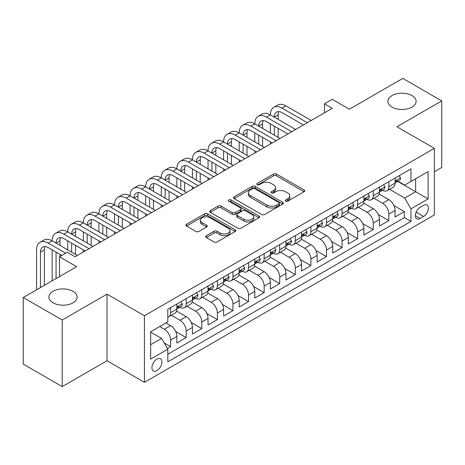 <?xml version="1.0" encoding="UTF-8"?>
<svg xmlns="http://www.w3.org/2000/svg" width="465" height="465" viewBox="0 0 465 465"><rect width="100%" height="100%" fill="white"/><g stroke="black" fill="none" stroke-linecap="round" stroke-linejoin="round"><path stroke-width="0.7" d="M285.696 201.118A1.517 0.872 0 0 0 287.835 201.118L304.093 191.737A2.162 1.25 0 0 0 304.726 190.853A2.162 1.25 0 0 0 304.093 189.97L276.553 174.067A2.162 1.25 0 0 0 273.496 174.067L257.238 183.454A1.517 0.872 0 0 0 256.796 184.07A1.517 0.872 0 0 0 257.238 184.692A1.517 0.872 0 0 0 259.377 184.692L261.481 183.477A6.923 3.999 0 0 1 271.275 183.477L273.571 184.803A6.923 3.999 0 0 1 275.6 187.628A6.923 3.999 0 0 1 273.571 190.452L271.467 191.667A1.517 0.872 0 0 0 271.019 192.289A1.517 0.872 0 0 0 271.467 192.905A1.517 0.872 0 0 0 273.606 192.905L275.71 191.69A6.923 3.999 0 0 1 285.504 191.69L287.8 193.016A6.923 3.999 0 0 1 289.823 195.841A6.923 3.999 0 0 1 287.8 198.671L285.696 199.88A1.517 0.872 0 0 0 285.248 200.502A1.517 0.872 0 0 0 285.696 201.118L285.696 199.88M72.97 291.305A14.107 8.143 0 0 0 57.596 289.544A14.107 8.143 0 0 0 48.889 297.065A14.107 8.143 0 0 0 53.022 302.825A14.107 8.143 0 0 0 68.396 304.592A14.107 8.143 0 0 0 77.103 297.065A14.107 8.143 0 0 0 72.97 291.305M411.978 95.581A14.107 8.143 0 0 0 396.604 93.814A14.107 8.143 0 0 0 387.897 101.341A14.107 8.143 0 0 0 392.03 107.101A14.107 8.143 0 0 0 407.404 108.868A14.107 8.143 0 0 0 416.111 101.341A14.107 8.143 0 0 0 411.978 95.581M156.903 370.634A7.056 4.075 120 0 0 161.512 364.415A7.056 4.075 120 0 0 160.431 358.765A7.056 4.075 120 0 0 156.903 359.114A7.056 4.075 120 0 0 152.299 365.327A7.056 4.075 120 0 0 153.38 370.983A7.056 4.075 120 0 0 156.903 370.634M206.326 235.72A2.162 1.25 0 0 0 205.693 236.604A2.162 1.25 0 0 0 206.326 237.487L214.057 241.951A2.162 1.25 0 0 0 217.114 241.951L235.168 231.529A2.162 1.25 0 0 0 235.802 230.646A2.162 1.25 0 0 0 235.168 229.762L207.628 213.859A2.162 1.25 0 0 0 204.571 213.859L186.517 224.287A2.162 1.25 0 0 0 185.884 225.165A2.162 1.25 0 0 0 186.517 226.048L195.846 231.436A2.162 1.25 0 0 0 198.91 231.436L206.634 226.978A2.162 1.25 0 0 0 207.268 226.095A2.162 1.25 0 0 0 206.634 225.211L202.008 222.537A5.789 3.342 0 0 1 200.31 220.178A5.789 3.342 0 0 1 203.885 217.091A5.789 3.342 0 0 1 210.192 217.812L228.321 228.28A5.789 3.342 0 0 1 230.018 230.646A5.789 3.342 0 0 1 226.443 233.732A5.789 3.342 0 0 1 220.137 233.006L217.114 231.262A2.162 1.25 0 0 0 214.057 231.262L206.326 235.72L206.326 237.487M434.345 171.759L441.75 167.481L441.75 100.893L402.783 78.393L349.401 109.217L332.254 99.318L324.46 103.817L332.254 108.316L75.074 256.796L67.28 252.297L59.491 256.796L59.491 276.594M62.217 320.013L62.217 386.607L107.026 360.735L107.026 294.142L62.217 320.013L23.25 297.519L76.632 266.695L59.491 256.796M107.026 294.142L144.435 315.741L434.345 148.358L434.345 214.952L144.435 382.329L144.435 315.741M441.75 100.893L396.941 126.765L434.345 148.358M261.638 214.481A2.162 1.25 0 0 0 264.695 214.481L282.749 204.059A2.162 1.25 0 0 0 283.383 203.176A2.162 1.25 0 0 0 282.749 202.292L255.209 186.389A2.162 1.25 0 0 0 252.152 186.389L234.098 196.811A2.162 1.25 0 0 0 233.465 197.695A2.162 1.25 0 0 0 234.098 198.578L261.638 214.481M229.425 201.45A1.517 0.872 0 0 1 230.96 201.659L230.96 199.863L258.959 216.027A2.162 1.25 0 0 1 259.592 216.911A2.162 1.25 0 0 1 258.959 217.794L240.905 228.216A2.162 1.25 0 0 1 237.848 228.216L210.308 212.313L210.308 210.546A2.162 1.25 0 0 0 209.674 211.43A2.162 1.25 0 0 0 210.308 212.313M210.308 210.546L218.033 206.088A2.162 1.25 0 0 1 221.09 206.088L232.262 212.534A2.162 1.25 0 0 0 235.319 212.534L240.446 209.576A2.162 1.25 0 0 0 241.079 208.692A2.162 1.25 0 0 0 240.446 207.809L228.821 201.095A1.517 0.872 0 0 1 228.373 200.479A1.517 0.872 0 0 1 229.309 199.671A1.517 0.872 0 0 1 230.96 199.863M62.217 386.607L23.25 364.107L23.25 297.519M167.388 348.471L170.62 346.605L164.151 342.874M159.71 326.54L164.389 329.237A8.818 5.092 60 0 1 170.62 340.037L176.857 336.439L176.857 343.007L186.209 337.607L175.665 331.522M171.335 315.253L179.972 320.24A8.818 5.092 60 0 1 186.209 331.039L192.44 327.436L192.44 334.01L201.793 328.61L191.255 322.524M186.918 306.249L195.562 311.242A8.818 5.092 60 0 1 201.793 322.036L208.029 318.438L208.029 325.006L217.382 319.606L206.838 313.52M202.507 297.251L211.145 302.238A8.818 5.092 60 0 1 217.382 313.038L223.619 309.44L223.619 316.008L232.965 310.608L222.427 304.523M218.091 288.254L226.734 293.241A8.818 5.092 60 0 1 232.965 304.04L239.202 300.442L239.202 307.01L248.554 301.611L238.01 295.525M233.68 279.256L242.317 284.243A8.818 5.092 60 0 1 248.554 295.043L254.791 291.445L254.791 298.013L264.143 292.613L253.599 286.527M249.263 270.258L257.906 275.245A8.818 5.092 60 0 1 264.143 286.045L270.374 282.441L270.374 289.015L279.727 283.615L269.189 277.529M264.852 261.26L273.496 266.247A8.818 5.092 60 0 1 279.727 277.047L285.963 273.443L285.963 280.011L295.316 274.617L284.772 268.532M280.442 252.257L289.079 257.25A8.818 5.092 60 0 1 295.316 268.043L301.547 264.445L301.547 271.014L310.899 265.614L300.361 259.528M296.025 243.259L304.668 248.246A8.818 5.092 60 0 1 310.899 259.046L317.136 255.448L317.136 262.016L326.488 256.616L315.944 250.53M311.614 234.261L320.251 239.248A8.818 5.092 60 0 1 326.488 250.048L332.719 246.45L332.719 253.018L342.071 247.618L331.533 241.533M327.197 225.263L335.84 230.251A8.818 5.092 60 0 1 342.071 241.05L348.308 237.452L348.308 244.02L357.661 238.621L347.117 232.535M342.786 216.266L351.424 221.253A8.818 5.092 60 0 1 357.661 232.052L363.897 228.449L363.897 235.023L373.25 229.623L362.706 223.537M358.37 207.262L367.013 212.255A8.818 5.092 60 0 1 373.25 223.049L379.481 219.451L379.481 226.019L388.833 220.619L388.833 214.051A8.818 5.092 -120 0 0 382.596 203.252L373.959 198.264M378.295 214.534L388.833 220.619M176.857 336.439A8.818 5.092 -120 0 0 170.62 325.64L165.947 322.937M192.44 327.436A8.818 5.092 -120 0 0 186.209 316.642L176.566 311.073M208.029 318.438A8.818 5.092 -120 0 0 201.793 307.638L192.155 302.076M223.619 309.44A8.818 5.092 -120 0 0 217.382 298.64L207.745 293.078M239.202 300.442A8.818 5.092 -120 0 0 232.965 289.643L223.328 284.08M254.791 291.445A8.818 5.092 -120 0 0 248.554 280.645L238.917 275.077M270.374 282.441A8.818 5.092 -120 0 0 264.143 271.647L254.5 266.079M285.963 273.443A8.818 5.092 -120 0 0 279.727 262.644L270.089 257.081M301.547 264.445A8.818 5.092 -120 0 0 295.316 253.646L285.673 248.083M317.136 255.448A8.818 5.092 -120 0 0 310.899 244.648L301.262 239.086M332.719 246.45A8.818 5.092 -120 0 0 326.488 235.65L316.845 230.082M348.308 237.452A8.818 5.092 -120 0 0 342.071 226.653L332.434 221.084M363.897 228.449A8.818 5.092 -120 0 0 357.661 217.655L348.023 212.087M379.481 219.451A8.818 5.092 -120 0 0 373.25 208.651L363.607 203.089M423.592 205.327L420.162 207.303A6.836 3.947 120 0 0 415.698 213.325A6.836 3.947 120 0 0 416.745 218.8A6.836 3.947 120 0 0 420.162 218.463L423.592 216.481A6.836 3.947 120 0 0 428.056 210.459A6.836 3.947 120 0 0 427.01 204.984A6.836 3.947 120 0 0 423.592 205.327M150.672 344.716L161.582 338.415L167.819 349.215L167.819 361.817L410.967 221.433L410.967 208.832L404.73 198.032L389.548 189.267M167.819 349.215L150.672 359.114L150.672 331.754L167.819 321.856L167.819 309.26L410.967 168.876L410.967 181.478L428.114 171.579L428.114 198.933L410.967 208.832M179.891 307.231L179.972 307.278A8.818 5.092 60 0 0 184.384 307.72L190.615 304.116A8.818 5.092 -120 0 0 192.44 300.082L192.44 295.043M195.48 298.234L195.562 298.28A8.818 5.092 60 0 0 199.967 298.716L206.204 295.118A8.818 5.092 -120 0 0 208.029 291.084L208.029 286.045M211.064 289.236L211.145 289.282A8.818 5.092 60 0 0 215.557 289.718L221.788 286.12A8.818 5.092 -120 0 0 223.619 282.081L223.619 277.041M226.653 280.238L226.734 280.285A8.818 5.092 60 0 0 231.14 280.721L237.377 277.123A8.818 5.092 -120 0 0 239.202 273.083L239.202 268.043M242.236 271.24L242.317 271.287A8.818 5.092 60 0 0 246.729 271.723L252.96 268.125A8.818 5.092 -120 0 0 254.791 264.085L254.791 259.046M257.825 262.237L257.906 262.283A8.818 5.092 60 0 0 262.312 262.725L268.549 259.121A8.818 5.092 -120 0 0 270.374 255.087L270.374 250.048M273.408 253.239L273.496 253.286A8.818 5.092 60 0 0 277.901 253.721L284.138 250.124A8.818 5.092 -120 0 0 285.963 246.09L285.963 241.05M288.998 244.241L289.079 244.288A8.818 5.092 60 0 0 293.491 244.724L299.722 241.126A8.818 5.092 -120 0 0 301.547 237.092L301.547 232.052M304.587 235.244L304.668 235.29A8.818 5.092 60 0 0 309.074 235.726L315.311 232.128A8.818 5.092 -120 0 0 317.136 228.088L317.136 223.049M320.17 226.246L320.251 226.292A8.818 5.092 60 0 0 324.663 226.728L330.894 223.13A8.818 5.092 -120 0 0 332.719 219.091L332.719 214.051M335.759 217.242L335.84 217.294A8.818 5.092 60 0 0 340.246 217.73L346.483 214.127A8.818 5.092 -120 0 0 348.308 210.093L348.308 205.053M351.342 208.244L351.424 208.291A8.818 5.092 60 0 0 355.835 208.727L362.066 205.129A8.818 5.092 -120 0 0 363.897 201.095L363.897 196.056M366.932 199.247L367.013 199.293A8.818 5.092 60 0 0 371.419 199.729L377.656 196.131A8.818 5.092 -120 0 0 379.481 192.097L379.481 187.058M167.819 354.254L404.422 217.655L404.422 211.621L395.07 217.021L395.07 210.453A8.818 5.092 -120 0 0 388.833 199.654L379.196 194.091M382.515 190.249L382.596 190.295A8.818 5.092 -120 0 0 387.008 190.731A8.818 5.092 -120 0 0 388.833 186.698L388.833 181.658M387.008 190.731L393.245 187.133A8.818 5.092 -120 0 0 395.07 183.094L395.07 178.054M170.62 307.638L170.62 312.678A8.818 5.092 60 0 1 168.795 316.717A8.818 5.092 60 0 1 167.819 317.072M168.795 316.717L175.032 313.114A8.818 5.092 -120 0 0 176.857 309.08L176.857 304.04M186.209 298.64L186.209 303.68A8.818 5.092 60 0 1 184.384 307.72M201.793 289.643L201.793 294.682A8.818 5.092 60 0 1 199.967 298.716M217.382 280.645L217.382 285.684A8.818 5.092 60 0 1 215.557 289.718M232.965 271.647L232.965 276.687A8.818 5.092 60 0 1 231.14 280.721M248.554 262.644L248.554 267.683A8.818 5.092 60 0 1 246.729 271.723M264.143 253.646L264.143 258.685A8.818 5.092 60 0 1 262.312 262.725M279.727 244.648L279.727 249.688A8.818 5.092 60 0 1 277.901 253.721M295.316 235.65L295.316 240.69A8.818 5.092 60 0 1 293.491 244.724M310.899 226.653L310.899 231.692A8.818 5.092 60 0 1 309.074 235.726M326.488 217.649L326.488 222.689A8.818 5.092 60 0 1 324.663 226.728M342.071 208.651L342.071 213.691A8.818 5.092 60 0 1 340.246 217.73M357.661 199.654L357.661 204.693A8.818 5.092 60 0 1 355.835 208.727M373.25 190.656L373.25 195.695A8.818 5.092 60 0 1 371.419 199.729M373.25 223.049L373.25 229.623M357.661 232.052L357.661 238.621M342.071 241.05L342.071 247.618M326.488 250.048L326.488 256.616M310.899 259.046L310.899 265.614M295.316 268.043L295.316 274.617M279.727 277.047L279.727 283.615M264.143 286.045L264.143 292.613M248.554 295.043L248.554 301.611M232.965 304.04L232.965 310.608M217.382 313.038L217.382 319.606M201.793 322.036L201.793 328.61M186.209 331.039L186.209 337.607M170.62 340.037L170.62 346.605M161.582 338.415L150.672 332.115M404.73 198.032L415.64 191.737L415.64 178.775L428.114 171.579M397.79 181.431L428.114 198.933M398.104 181.251L404.73 185.076L410.967 181.478M107.026 360.735L144.435 382.329M324.46 103.817L324.46 112.815M393.878 205.536L404.422 211.621M404.422 217.655L410.967 221.433M286.3 201.333L287.8 200.467A6.923 3.999 0 0 0 289.823 197.642L289.823 195.841M275.6 187.628L275.6 189.429A6.923 3.999 0 0 1 273.571 192.254L272.072 193.12M304.064 191.749L276.553 175.869A2.162 1.25 0 0 0 273.496 175.869L257.843 184.901M282.72 204.071L255.209 188.191A2.162 1.25 0 0 0 252.152 188.191L234.128 198.596M278.924 203.792A1.517 0.872 0 0 0 279.366 203.176A1.517 0.872 0 0 0 278.924 202.554L254.75 188.598A1.517 0.872 0 0 0 252.611 188.598L250.391 189.877A6.923 3.999 0 0 0 248.362 192.708A6.923 3.999 0 0 0 250.391 195.532L266.916 205.071A6.923 3.999 0 0 0 276.704 205.071L278.924 203.792L278.924 205.594A1.517 0.872 0 0 0 279.366 204.972L279.366 203.176M248.362 192.708L248.362 194.504A6.923 3.999 0 0 0 250.391 197.334L250.391 195.532M278.924 205.594L276.704 206.873A6.923 3.999 0 0 1 266.916 206.873L250.391 197.334M210.337 212.331L218.033 207.89L218.033 206.088M241.079 208.692L241.079 210.494A2.162 1.25 0 0 1 240.446 211.377L235.319 214.336A2.162 1.25 0 0 1 232.262 214.336L221.09 207.89A2.162 1.25 0 0 0 218.033 207.89M230.96 201.659L258.929 217.806M243.852 219.23A5.789 3.342 0 0 0 250.158 219.951A5.789 3.342 0 0 0 253.733 216.864A5.789 3.342 0 0 0 252.036 214.505L245.648 210.814A2.162 1.25 0 0 0 242.591 210.814L237.464 213.772A2.162 1.25 0 0 0 236.83 214.656A2.162 1.25 0 0 0 237.464 215.539L243.852 219.23L243.852 221.026A5.789 3.342 0 0 0 250.158 221.753A5.789 3.342 0 0 0 253.733 218.666L253.733 216.864M236.83 214.656L236.83 216.458A2.162 1.25 0 0 0 237.464 217.341L237.464 215.539M243.852 221.026L237.464 217.341M230.018 230.646L230.018 232.442A5.789 3.342 0 0 1 226.443 235.528A5.789 3.342 0 0 1 220.137 234.808L217.114 233.064A2.162 1.25 0 0 0 214.057 233.064L206.355 237.505M200.31 220.178L200.31 221.979A5.789 3.342 0 0 0 202.008 224.339L202.008 222.537M206.605 226.996L202.008 224.339M235.139 231.541L207.628 215.661A2.162 1.25 0 0 0 204.571 215.661L186.546 226.066M399.197 175.671L400.522 177.967A5.842 3.371 60 0 1 399.313 180.554L396.354 182.263A5.842 3.371 -120 0 0 397.372 180.914L397.244 180.397M36.578 289.823L36.578 249.868A16.531 9.544 60 0 1 40.002 242.3L43.896 240.05A16.531 9.544 60 0 1 52.161 240.87A16.531 9.544 60 0 1 55.585 233.302L59.485 231.053A16.531 9.544 60 0 1 67.751 231.872A16.531 9.544 60 0 1 71.174 224.304L75.068 222.055A16.531 9.544 60 0 1 83.334 222.869A16.531 9.544 60 0 1 86.757 215.301L90.658 213.051A16.531 9.544 60 0 1 98.923 213.871A16.531 9.544 60 0 1 102.347 206.303L106.241 204.054A16.531 9.544 60 0 1 114.512 204.873A16.531 9.544 60 0 1 117.936 197.305L121.83 195.056A16.531 9.544 60 0 1 130.095 195.875A16.531 9.544 60 0 1 133.519 188.308L137.419 186.058A16.531 9.544 60 0 1 145.685 186.878A16.531 9.544 60 0 1 149.108 179.31L153.002 177.06A16.531 9.544 60 0 1 161.268 177.874A16.531 9.544 60 0 1 164.691 170.306L168.592 168.057A16.531 9.544 60 0 1 176.857 168.876A16.531 9.544 60 0 1 180.281 161.309L184.175 159.059A16.531 9.544 60 0 1 192.44 159.879A16.531 9.544 60 0 1 195.864 152.311L199.764 150.061A16.531 9.544 60 0 1 208.029 150.881A16.531 9.544 60 0 1 211.453 143.313L215.347 141.064A16.531 9.544 60 0 1 223.619 141.883A16.531 9.544 60 0 1 227.042 134.315L230.936 132.066A16.531 9.544 60 0 1 239.202 132.885A16.531 9.544 60 0 1 242.625 125.318L246.526 123.062A16.531 9.544 60 0 1 254.791 123.882A16.531 9.544 60 0 1 258.215 116.314L262.109 114.065A16.531 9.544 60 0 1 270.374 114.884A16.531 9.544 60 0 1 273.798 107.316L277.698 105.067A16.531 9.544 60 0 1 285.963 105.886L311.213 120.464M273.798 107.316A16.531 9.544 60 0 1 282.063 108.136L307.313 122.714M395.262 182.536L395.285 182.536A5.842 3.371 -120 0 0 396.354 182.263M396.616 180.478L397.372 180.914C397 180.036 396.378 180.397 395.5 181.995A5.842 3.371 60 0 1 395.07 182.826M303.418 124.963L282.063 112.635A11.021 6.365 -120 0 0 276.553 112.088A11.021 6.365 -120 0 0 274.274 117.134L278.169 114.884L278.169 119.383M278.861 111.583A11.021 6.365 -120 0 0 278.169 114.884M274.274 126.131L274.274 135.135M278.169 128.381L278.169 137.384M270.374 144.04L270.374 141.883M270.374 132.885L270.374 123.882M383.613 184.669L384.939 186.965A5.842 3.371 60 0 1 383.73 189.551L380.765 191.26A5.842 3.371 -120 0 0 381.782 189.912L381.66 189.394M258.215 116.314A16.531 9.544 60 0 1 266.48 117.134L270.374 114.884L295.624 129.462M266.48 117.134L291.729 131.711M379.678 191.534L379.702 191.534A5.842 3.371 -120 0 0 380.765 191.26M381.027 189.476L381.782 189.912C381.416 189.034 380.794 189.394 379.911 190.993A5.842 3.371 60 0 1 379.481 191.824M287.835 133.961L266.48 121.632A11.021 6.365 -120 0 0 260.97 121.086A11.021 6.365 -120 0 0 258.685 126.131L262.58 123.882L262.58 128.381M263.271 120.58A11.021 6.365 -120 0 0 262.58 123.882M258.685 135.135L258.685 144.133M262.58 137.384L262.58 146.382M254.791 153.037L254.791 150.881M254.791 141.883L254.791 132.885M368.024 193.673L369.35 195.963A5.842 3.371 60 0 1 368.141 198.549L365.176 200.258A5.842 3.371 -120 0 0 366.193 198.915L366.071 198.392M242.625 125.318A16.531 9.544 60 0 1 250.891 126.131L254.791 123.882L280.04 138.46M250.891 126.131L276.14 140.709M364.089 200.531L364.112 200.531A5.842 3.371 -120 0 0 365.176 200.258M365.444 198.479L366.193 198.915C365.827 198.032 365.205 198.392 364.327 199.991A5.842 3.371 60 0 1 363.897 200.822M272.246 142.958L250.891 130.63A11.021 6.365 -120 0 0 245.381 130.09A11.021 6.365 -120 0 0 243.096 135.135L246.996 132.885L246.996 137.384M247.688 129.578A11.021 6.365 -120 0 0 246.996 132.885M243.096 144.133L243.096 153.13M246.996 146.382L246.996 155.38M239.202 162.041L239.202 159.879M239.202 150.881L239.202 141.883M352.441 202.67L353.76 204.96A5.842 3.371 60 0 1 352.551 207.547L349.593 209.256A5.842 3.371 -120 0 0 350.61 207.913L350.488 207.396M227.042 134.315A16.531 9.544 60 0 1 235.307 135.135L239.202 132.885L264.451 147.463M235.307 135.135L260.557 149.713M348.506 209.529L348.529 209.529A5.842 3.371 -120 0 0 349.593 209.256M349.854 207.477L350.61 207.913C350.244 207.03 349.616 207.39 348.738 208.994A5.842 3.371 60 0 1 348.308 209.825M256.657 151.962L235.307 139.634A11.021 6.365 -120 0 0 229.797 139.087A11.021 6.365 -120 0 0 227.513 144.133L231.407 141.883L231.407 146.382M232.099 138.576A11.021 6.365 -120 0 0 231.407 141.883M227.513 153.13L227.513 162.128M231.407 155.38L231.407 164.378M223.619 171.039L223.619 168.876M223.619 159.879L223.619 150.881M336.852 211.668L338.177 213.964A5.842 3.371 60 0 1 336.968 216.545L334.004 218.254A5.842 3.371 -120 0 0 335.021 216.911L334.899 216.394M211.453 143.313A16.531 9.544 60 0 1 219.718 144.133L223.619 141.883L248.868 156.461M219.718 144.133L244.968 158.71M332.917 218.533L332.94 218.533A5.842 3.371 -120 0 0 334.004 218.254M334.271 216.475L335.021 216.911C334.655 216.033 334.033 216.388 333.155 217.992A5.842 3.371 60 0 1 332.719 218.823M241.073 160.96L219.718 148.631A11.021 6.365 -120 0 0 214.208 148.085A11.021 6.365 -120 0 0 211.924 153.13L215.824 150.881L215.824 155.38M216.51 147.574A11.021 6.365 -120 0 0 215.824 150.881M211.924 162.128L211.924 171.126M215.824 164.378L215.824 173.375M208.029 180.036L208.029 177.874M208.029 168.876L208.029 159.879M321.263 220.666L322.588 222.962A5.842 3.371 60 0 1 321.379 225.542L318.42 227.257A5.842 3.371 -120 0 0 319.438 225.909L319.316 225.391M195.864 152.311A16.531 9.544 60 0 1 204.135 153.13L208.029 150.881L233.279 165.459M204.135 153.13L229.385 167.708M317.328 227.53L317.351 227.53A5.842 3.371 -120 0 0 318.42 227.257M318.682 225.473L319.438 225.909C319.071 225.031 318.444 225.391 317.566 226.99A5.842 3.371 60 0 1 317.136 227.821M225.484 169.958L204.135 157.629A11.021 6.365 -120 0 0 198.619 157.083A11.021 6.365 -120 0 0 196.34 162.128L200.235 159.879L200.235 164.378M200.927 156.577A11.021 6.365 -120 0 0 200.235 159.879M196.34 171.126L196.34 180.129M200.235 173.375L200.235 182.379M192.44 189.034L192.44 186.878M192.44 177.874L192.44 168.876M305.679 229.664L307.005 231.959A5.842 3.371 60 0 1 305.796 234.546L302.831 236.255A5.842 3.371 -120 0 0 303.848 234.906L303.726 234.389M180.281 161.309A16.531 9.544 60 0 1 188.546 162.128L192.44 159.879L217.69 174.456M188.546 162.128L213.795 176.706M301.744 236.528L301.768 236.528A5.842 3.371 -120 0 0 302.831 236.255M303.093 234.47L303.848 234.906C303.482 234.029 302.86 234.389 301.977 235.988A5.842 3.371 60 0 1 301.547 236.819M209.901 178.955L188.546 166.627A11.021 6.365 -120 0 0 183.036 166.081A11.021 6.365 -120 0 0 180.751 171.126L184.652 168.876L184.652 173.375M185.337 165.575A11.021 6.365 -120 0 0 184.652 168.876M180.751 180.129L180.751 189.127M184.652 182.379L184.652 191.377M176.857 198.032L176.857 195.875M176.857 186.878L176.857 177.874M290.09 238.661L291.416 240.957A5.842 3.371 60 0 1 290.207 243.544L287.248 245.253A5.842 3.371 -120 0 0 288.265 243.91L288.137 243.387M164.691 170.306A16.531 9.544 60 0 1 172.957 171.126L176.857 168.876L202.106 183.454M172.957 171.126L198.212 185.704M286.155 245.526L286.178 245.526A5.842 3.371 -120 0 0 287.248 245.253M287.51 243.474L288.265 243.91C287.893 243.026 287.271 243.387 286.394 244.985A5.842 3.371 60 0 1 285.963 245.816M194.312 187.953L172.957 175.625A11.021 6.365 -120 0 0 167.447 175.084A11.021 6.365 -120 0 0 165.168 180.129L169.062 177.874L169.062 182.379M169.754 174.573A11.021 6.365 -120 0 0 169.062 177.874M165.168 189.127L165.168 198.125M169.062 191.377L169.062 200.374M161.268 207.035L161.268 204.873M161.268 195.875L161.268 186.878M274.507 247.665L275.832 249.955A5.842 3.371 60 0 1 274.623 252.542L271.659 254.25A5.842 3.371 -120 0 0 272.676 252.908L272.554 252.39M149.108 179.31A16.531 9.544 60 0 1 157.373 180.129L161.268 177.874L186.517 192.458M157.373 180.129L182.623 194.707M270.572 254.524L270.595 254.524A5.842 3.371 -120 0 0 271.659 254.25M271.92 252.472L272.676 252.908C272.31 252.024 271.688 252.385 270.804 253.983A5.842 3.371 60 0 1 270.374 254.814M178.729 196.957L157.373 184.628A11.021 6.365 -120 0 0 151.863 184.082A11.021 6.365 -120 0 0 149.579 189.127L153.473 186.878L153.473 191.377M154.165 183.57A11.021 6.365 -120 0 0 153.473 186.878M149.579 198.125L149.579 207.123M153.473 200.374L153.473 209.372M145.685 216.033L145.685 213.871M145.685 204.873L145.685 195.875M258.918 256.663L260.243 258.959A5.842 3.371 60 0 1 259.034 261.539L256.076 263.248A5.842 3.371 -120 0 0 257.093 261.905L256.965 261.388M133.519 188.308A16.531 9.544 60 0 1 141.784 189.127L145.685 186.878L170.934 201.455M141.784 189.127L167.034 203.705M254.983 263.521L255.006 263.521A5.842 3.371 -120 0 0 256.076 263.248M256.337 261.469L257.093 261.905C256.721 261.022 256.099 261.382 255.221 262.987A5.842 3.371 60 0 1 254.791 263.818M163.139 205.954L141.784 193.626A11.021 6.365 -120 0 0 136.274 193.08A11.021 6.365 -120 0 0 133.996 198.125L137.89 195.875L137.89 200.374M138.582 192.568A11.021 6.365 -120 0 0 137.89 195.875M133.996 207.123L133.996 216.12M137.89 209.372L137.89 218.37M130.095 225.031L130.095 222.869M130.095 213.871L130.095 204.873M243.335 265.66L244.654 267.956A5.842 3.371 60 0 1 243.445 270.537L240.486 272.252A5.842 3.371 -120 0 0 241.504 270.903L241.381 270.386M117.936 197.305A16.531 9.544 60 0 1 126.201 198.125L130.095 195.875L155.345 210.453M126.201 198.125L151.451 212.703M239.399 272.525L239.423 272.525A5.842 3.371 -120 0 0 240.486 272.252M240.748 270.467L241.504 270.903C241.137 270.026 240.51 270.386 239.632 271.984A5.842 3.371 60 0 1 239.202 272.816M147.55 214.952L126.201 202.624A11.021 6.365 -120 0 0 120.691 202.077A11.021 6.365 -120 0 0 118.406 207.123L122.301 204.873L122.301 209.372M122.993 201.572A11.021 6.365 -120 0 0 122.301 204.873M118.406 216.12L118.406 225.118M122.301 218.37L122.301 227.368M114.512 234.029L114.512 231.872M114.512 222.869L114.512 213.871M227.745 274.658L229.071 276.954A5.842 3.371 60 0 1 227.862 279.541L224.897 281.249A5.842 3.371 -120 0 0 225.914 279.901L225.792 279.384M102.347 206.303A16.531 9.544 60 0 1 110.612 207.123L114.512 204.873L139.762 219.451M110.612 207.123L135.861 221.7M223.81 281.523L223.834 281.523A5.842 3.371 -120 0 0 224.897 281.249M225.165 279.465L225.914 279.901C225.548 279.023 224.926 279.384 224.049 280.982A5.842 3.371 60 0 1 223.619 281.813M131.967 223.95L110.612 211.621A11.021 6.365 -120 0 0 105.102 211.075A11.021 6.365 -120 0 0 102.817 216.12L106.718 213.871L106.718 218.37M107.409 210.569A11.021 6.365 -120 0 0 106.718 213.871M102.817 225.118L102.817 234.122M106.718 227.368L106.718 236.371M98.923 243.026L98.923 240.87M98.923 231.872L98.923 222.869M212.162 283.656L213.482 285.952A5.842 3.371 60 0 1 212.273 288.538L209.314 290.247A5.842 3.371 -120 0 0 210.331 288.899L210.209 288.381M86.757 215.301A16.531 9.544 60 0 1 95.029 216.12L98.923 213.871L124.172 228.449M95.029 216.12L120.278 230.698M208.221 290.52L208.25 290.52A5.842 3.371 -120 0 0 209.314 290.247M209.576 288.469L210.331 288.899C209.965 288.021 209.337 288.381 208.46 289.98A5.842 3.371 60 0 1 208.029 290.811M116.378 232.948L95.029 220.619A11.021 6.365 -120 0 0 89.518 220.073A11.021 6.365 -120 0 0 87.234 225.118L91.128 222.869L91.128 227.368M91.82 219.567A11.021 6.365 -120 0 0 91.128 222.869M87.234 234.122L87.234 243.119M91.128 236.371L91.128 245.369M83.334 252.024L83.334 249.868M83.334 240.87L83.334 231.872M196.573 292.659L197.898 294.95A5.842 3.371 60 0 1 196.689 297.536L193.725 299.245A5.842 3.371 -120 0 0 194.742 297.902L194.62 297.379M71.174 224.304A16.531 9.544 60 0 1 79.439 225.118L83.334 222.869L108.589 237.446M79.439 225.118L104.689 239.696M192.638 299.518L192.661 299.518A5.842 3.371 -120 0 0 193.725 299.245M193.992 297.466L194.742 297.902C194.376 297.019 193.754 297.379 192.87 298.978A5.842 3.371 60 0 1 192.44 299.809M100.795 241.951L79.439 229.623A11.021 6.365 -120 0 0 73.929 229.076A11.021 6.365 -120 0 0 71.645 234.122L75.545 231.872L75.545 236.371M76.231 228.565A11.021 6.365 -120 0 0 75.545 231.872M71.645 243.119L71.645 252.117M75.545 245.369L75.545 254.367M67.751 249.868L67.751 240.87M180.984 301.657L182.309 303.953A5.842 3.371 60 0 1 181.1 306.534L178.142 308.243A5.842 3.371 -120 0 0 179.159 306.9L179.037 306.383M55.585 233.302A16.531 9.544 60 0 1 63.85 234.122L67.751 231.872L93 246.45M63.85 234.122L89.106 248.699M177.049 308.516L177.072 308.516A5.842 3.371 -120 0 0 178.142 308.243M178.403 306.464L179.159 306.9C178.793 306.017 178.165 306.377 177.287 307.981A5.842 3.371 60 0 1 176.857 308.812M85.205 250.949L63.85 238.621A11.021 6.365 -120 0 0 58.34 238.074A11.021 6.365 -120 0 0 56.062 243.119L59.956 240.87L59.956 245.369M60.648 237.563A11.021 6.365 -120 0 0 59.956 240.87M56.062 252.117L56.062 278.576M59.956 254.367L59.956 256.529M52.161 280.825L52.161 249.868M40.002 242.3A16.531 9.544 60 0 1 48.267 243.119L52.161 240.87L77.411 255.448M48.267 243.119L65.722 253.198M61.828 255.448L48.267 247.618A11.021 6.365 -120 0 0 42.757 247.072A11.021 6.365 -120 0 0 40.472 252.117L40.472 287.573M45.059 246.566A11.021 6.365 -120 0 0 44.373 249.868L44.373 285.324M164.389 329.237L170.62 325.64M179.972 320.24L186.209 316.642M195.562 311.242L201.793 307.638M211.145 302.238L217.382 298.64M226.734 293.241L232.965 289.643M242.317 284.243L248.554 280.645M257.906 275.245L264.143 271.647M273.496 266.247L279.727 262.644M289.079 257.25L295.316 253.646M304.668 248.246L310.899 244.648M320.251 239.248L326.488 235.65M335.84 230.251L342.071 226.653M351.424 221.253L357.661 217.655M367.013 212.255L373.25 208.651M382.596 203.252L388.833 199.654M388.833 186.698L395.07 183.094M170.62 312.678L176.857 309.08M186.209 303.68L192.44 300.082M201.793 294.682L208.029 291.084M217.382 285.684L223.619 282.081M232.965 276.687L239.202 273.083M248.554 267.683L254.791 264.085M264.143 258.685L270.374 255.087M279.727 249.688L285.963 246.09M295.316 240.69L301.547 237.092M310.899 231.692L317.136 228.088M326.488 222.689L332.719 219.091M342.071 213.691L348.308 210.093M357.661 204.693L363.897 201.095M373.25 195.695L379.481 192.097M388.833 214.051L395.07 210.453M416.117 212.168L423.592 216.481M415.332 215.673L420.162 218.463M287.8 200.467L287.8 198.671M271.467 192.905L271.467 191.667M273.571 192.254L273.571 190.452M257.238 184.692L257.238 183.454M273.496 175.869L273.496 174.067M276.553 175.869L276.553 174.067M304.093 191.737L304.093 189.97M234.098 198.578L234.098 196.811M252.152 188.191L252.152 186.389M255.209 188.191L255.209 186.389M282.749 204.059L282.749 202.292M266.916 206.873L266.916 205.071M276.704 206.873L276.704 205.071M221.09 207.89L221.09 206.088M232.262 214.336L232.262 212.534M235.319 214.336L235.319 212.534M240.446 211.377L240.446 209.576M258.959 217.794L258.959 216.027M214.057 233.064L214.057 231.262M217.114 233.064L217.114 231.262M220.137 234.808L220.137 233.006M206.634 226.978L206.634 225.211M186.517 226.048L186.517 224.287M204.571 215.661L204.571 213.859M207.628 215.661L207.628 213.859M235.168 231.529L235.168 229.762M400.487 177.897L395.07 181.025M285.963 105.886L282.063 108.136M384.898 186.901L379.481 190.028M369.309 195.899L363.897 199.026M353.726 204.896L348.308 208.024M338.136 213.894L332.719 217.021M322.553 222.892L317.136 226.019M306.964 231.89L301.547 235.017M291.381 240.893L285.963 244.02M275.792 249.891L270.374 253.018M260.202 258.889L254.791 262.016M244.619 267.887L239.202 271.014M229.03 276.884L223.619 280.011M213.447 285.888L208.029 289.015M197.858 294.886L192.44 298.013M182.274 303.883L176.857 307.01M44.373 249.868L40.472 252.117"/></g></svg>
